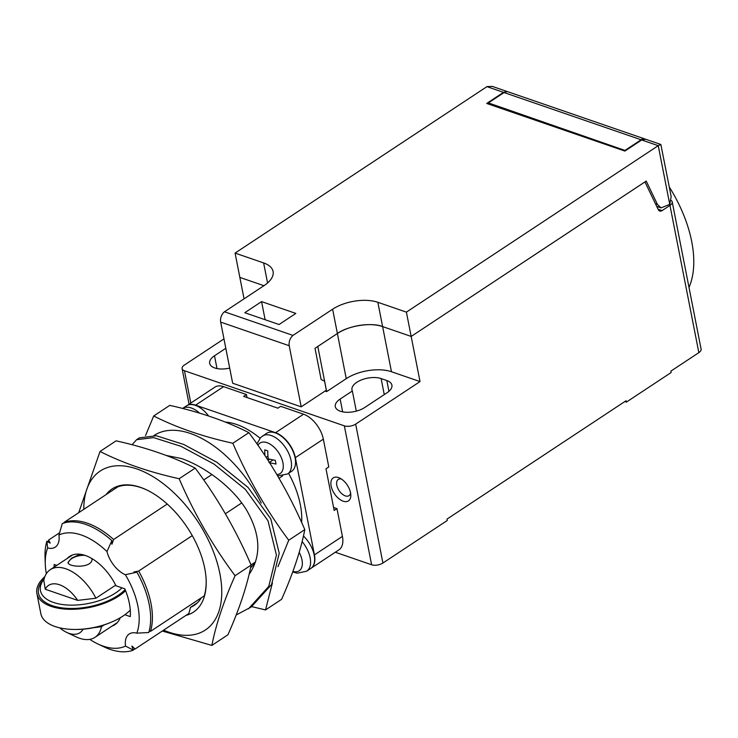 <?xml version="1.0" encoding="UTF-8"?>
<svg xmlns="http://www.w3.org/2000/svg" width="738" height="738" viewBox="0 0 738 738"><rect width="100%" height="100%" fill="white"/><g stroke="black" fill="none" stroke-linecap="round" stroke-linejoin="round"><path stroke-width="1.11" d="M669.966 205.404L662.134 210.588A4.871 3.247 -71 0 1 659.726 211.022A4.871 3.247 -71 0 1 658.278 209.638L644.957 181.926L411.167 336.436L420.023 381.583L355.661 424.119A8.109 3.967 168.9 0 1 344.351 425.844L371.611 564.755A8.109 3.967 -11.1 0 0 382.911 563.02L447.274 520.484L447.007 519.091L626.092 400.725L626.368 402.118L671.137 372.524L670.87 371.14L698.849 352.644A8.109 3.967 -11.1 0 0 701.1 349.111L672.217 201.88A8.109 3.967 168.9 0 1 669.966 205.404L698.849 352.644M671.34 200.533A8.109 3.967 168.9 0 1 672.217 201.88M624.809 401.583L626.368 402.118M335.301 552.236L371.611 564.755M229.693 368.087A17.435 8.515 168.9 0 1 209.666 363.364A17.435 8.515 168.9 0 1 214.5 355.771L225.81 348.299M387.072 392.736L364.683 407.533A17.435 8.515 168.9 0 1 346.675 412.293A17.435 8.515 168.9 0 1 335.301 406.656A17.435 8.515 168.9 0 1 340.135 399.064L352.349 390.992A17.435 8.515 168.9 0 1 351.971 389.895A17.435 8.515 168.9 0 1 361.675 379.83A17.435 8.515 168.9 0 1 381.122 378.585L386.832 380.55A17.435 8.515 168.9 0 1 391.906 385.144A17.435 8.515 168.9 0 1 387.072 392.736M223.965 338.89L184.343 365.079A8.109 3.967 168.9 0 0 182.102 368.613A8.109 3.967 168.9 0 0 184.463 370.744L344.351 425.844M420.023 381.583L391.472 371.74A32.444 15.849 -11.1 0 0 346.242 378.668L326.657 391.61L325.071 391.066M326.657 391.61L317.801 346.463L337.386 333.521A32.444 15.849 168.9 0 1 382.616 326.593L411.167 336.436L646.22 181.078L657.447 204.426L661.063 207.876L669.753 204.343L658.241 145.681L660.851 144.473L671.174 196.585L669.753 204.343M235.081 253.088L263.632 262.931A32.444 15.849 168.9 0 1 273.088 271.483A32.444 15.849 168.9 0 1 264.093 285.597L224.463 311.787L292.986 335.403L332.617 309.213A32.444 15.849 168.9 0 1 377.847 302.294L406.398 312.128L658.241 145.681L641.682 139.971L624.892 151.069L486.702 103.449L503.491 92.351L486.932 86.641L235.081 253.088L239.85 277.396L263.936 285.698L239.85 277.396L244.057 298.835M352.349 390.992L356.306 411.14M331.141 486.047A13.791 7.749 56.5 0 1 339.664 478.049A13.791 7.749 56.5 0 1 350.818 494.93A13.791 7.749 56.5 0 1 342.229 500.825A13.791 7.749 56.5 0 1 331.141 486.047M625.547 150.635L488.39 102.905L488.63 104.113M645.39 139.159A8.109 5.415 109 0 0 645.113 139.058A8.109 5.415 109 0 0 641.11 139.777L625.446 150.128M688.997 287.442A105.442 59.271 -123.5 0 0 669.292 186.991M645.113 139.058L508.067 91.826A8.109 5.415 109 0 0 504.054 92.545L488.39 102.905M350.596 492.956A9.732 5.47 56.5 0 1 349.019 495.668A9.732 5.47 56.5 0 1 342.008 493.906A9.732 5.47 56.5 0 1 336.796 485.189A9.732 5.47 56.5 0 1 338.281 479.423A9.732 5.47 56.5 0 1 341.399 479.036M132.056 444.737L136.595 439.7L139.39 437.855L156.382 435.761L183.799 444.479L216.806 462.228L248.097 487.486L270.791 518.897L279.222 553.232L271.584 584.524L251.197 607.023L236.178 614.994M166.188 455.429L181.548 458.547C202.581 465.761 231.372 485.3 246.427 509.82C260.68 534.635 261.566 556.166 249.075 574.422M136.595 439.7L153.587 437.616L180.994 446.324L214.011 464.082L245.302 489.331L267.986 520.742L276.418 555.077L268.78 586.378L248.392 608.868M145.552 435.54L153.698 415.992L169.768 405.374C199.814 412.035 226.197 421.13 248.891 432.643C271.206 462.541 289.84 494.866 304.803 529.616C300.744 550.428 293.004 573.657 281.593 599.321L265.523 609.939L251.778 606.627M250.606 567.623L251.16 567.254M255.007 562.301A68.606 38.56 56.5 0 1 250.569 567.817M282.589 475.927L279.047 478.27M301.648 522.522A72.997 41.033 -123.5 0 0 288.576 473.316M260.007 438.197A72.997 41.033 -123.5 0 0 225.367 422.09M304.803 529.616L288.743 540.234L277.949 566.701M272.442 582.863L265.523 609.939M248.891 432.643L232.83 443.261C247.793 478.012 266.427 510.336 288.743 540.234M153.698 415.992C176.4 427.514 202.775 436.601 232.83 443.261M311.325 568.066A22.712 12.767 -123.5 0 0 314.434 554.884L295.357 457.652A22.712 12.767 -123.5 0 0 275.551 432.699L195.607 405.144A22.712 12.767 -123.5 0 0 187.277 405.411M146.77 489.958A72.997 41.033 -123.5 0 0 141.078 487.652A72.997 41.033 -123.5 0 0 117.803 486.859L64.04 522.403L64.031 522.974M89.732 639.366A64.889 36.476 -123.5 0 0 97.794 643.933L104.086 646.903A72.997 41.033 -123.5 0 0 133.366 650.141L125.525 646.091A22.712 12.767 56.5 0 1 129.215 633.997A22.712 12.767 56.5 0 1 136.816 633.158L148.762 632.531A72.997 41.033 -123.5 0 0 136.917 572.199L125.359 574.727A22.712 12.767 56.5 0 1 106.973 551.563L111.872 540.64A72.997 41.033 -123.5 0 0 62.287 523.556L58.939 535.013A22.712 12.767 56.5 0 1 55.249 547.126A22.712 12.767 56.5 0 1 47.638 547.956L46.891 541.185A72.997 41.033 -123.5 0 0 45.036 557.55L45.304 564.505A64.889 36.476 -123.5 0 0 46.337 573.712M48.099 541.978A72.997 41.033 56.5 0 1 48.643 540.022L50.212 543.131A22.712 12.767 56.5 0 1 46.891 541.185M48.643 540.022L59.76 532.679M197.489 602.725L190.459 607.374L188.882 613.453L135.119 648.988L131.908 646.073A22.712 12.767 56.5 0 0 133.366 650.141M149.159 631.101L150.506 631.368L204.278 595.834A72.997 41.033 -123.5 0 0 206.142 579.81M251.058 564.911L255.459 562.005M241.732 502.929L225.376 513.74M192.267 535.622L138.67 571.046L133.938 571.968A22.712 12.767 56.5 0 0 136.917 572.199M64.04 522.403A72.997 41.033 56.5 0 1 113.624 539.487L111.927 544.229A22.712 12.767 56.5 0 1 111.872 540.64M113.624 539.487L167.249 504.045M203.716 479.94L211.907 474.534M154.048 435.457A95.303 53.57 56.5 0 1 261.252 503.021M135.119 648.988A72.997 41.033 56.5 0 1 133.154 649.634M67.167 558.5A40.959 23.026 56.5 0 1 69.64 556.378A40.959 23.026 56.5 0 1 115.986 585.788L124.823 588.832A52.721 29.631 56.5 0 1 130.275 616.608L124.86 614.745M120.257 617.761A40.959 23.026 56.5 0 1 114.814 624.726A40.959 23.026 56.5 0 1 111.89 626.165M54.068 567.153A52.721 29.631 56.5 0 1 54.188 564.487L56.761 565.382M136.816 633.158A64.889 36.476 -123.5 0 0 125.359 574.727M106.973 551.563A64.889 36.476 -123.5 0 0 58.939 535.013M47.638 547.956A64.889 36.476 -123.5 0 0 45.304 564.505M97.794 643.933A64.889 36.476 -123.5 0 0 125.525 646.091M311.224 568.149L338.954 549.828A22.712 12.767 -123.5 0 0 342.414 536.388L336.971 508.611L334.166 510.456L325.993 468.787L328.788 466.942L323.345 439.156A22.712 12.767 -123.5 0 0 303.539 414.202L280.698 406.334L277.894 408.179L243.632 396.371L246.427 394.526L223.586 386.647A22.712 12.767 -123.5 0 0 214.878 387.146L187.157 405.476M299.194 552.375A18.275 10.277 56.5 0 1 292.921 571.406M201.336 597.78A68.606 38.56 56.5 0 1 194.205 605.391A68.606 38.56 56.5 0 1 190.459 607.374M138.67 571.046A72.997 41.033 56.5 0 1 150.506 631.368M257.959 445.282A18.275 10.277 56.5 0 1 278.807 452.92A18.275 10.277 56.5 0 1 276.87 474.562M106.124 494.58A73.809 41.485 56.5 0 1 140.386 487.329A73.809 41.485 56.5 0 1 146.447 489.811A73.809 41.485 56.5 0 1 206.16 580.151A73.809 41.485 56.5 0 1 185.967 615.381M292.718 571.95L297.202 573.214L306.667 571.194L310.707 568.528A22.74 12.786 -123.5 0 0 303.438 535.991M208.577 415.974A22.74 12.786 -123.5 0 0 186.603 405.808L182.59 408.455A22.74 12.786 -123.5 0 1 199.574 413.132M277.663 475.909L287.589 473.962L291.63 471.296A22.74 12.786 -123.5 0 0 289.748 445.282A22.74 12.786 -123.5 0 0 266.547 433.354L260.643 437.533L256.972 443.87M247.027 397.542L246.427 394.526M336.971 508.611L333.576 507.44M264.979 455.623A40.562 27.075 -71 0 1 264.776 449.848L267.802 450.89A40.562 27.075 109 0 0 268.281 458.907L275.292 460.364L276.012 464.045L269.01 462.588M163.642 630.141A95.303 53.57 -123.5 0 0 219.878 573.647A95.303 53.57 -123.5 0 0 144.611 472.135A95.303 53.57 -123.5 0 0 83.8 509.34M267.986 456.425L266.87 456.804M267.986 460.217L269.471 459.239M272.931 459.995L269.361 462.357M100.027 451.471L116.097 440.844C146.142 447.514 172.517 456.601 195.219 468.113C217.535 498.012 236.169 530.336 251.132 565.087C247.073 585.898 239.333 609.127 227.922 634.791L211.852 645.409C215.92 624.606 223.66 601.369 235.071 575.705C212.756 545.816 194.122 513.491 179.159 478.731C149.104 472.071 122.729 462.984 100.027 451.471L78.671 512.735M162.286 631.027L211.852 645.409M104.224 624.892L101.475 626.71A40.553 22.795 56.5 0 1 94.999 637.328A40.553 22.795 56.5 0 1 76.115 636.857L66.678 632.401A28.385 15.959 56.5 0 1 59.75 627.854M45.249 589.228A28.385 15.959 56.5 0 1 77.656 600.391L45.249 589.228L43.8 580.28A40.553 22.795 56.5 0 1 50.276 569.662A40.553 22.795 56.5 0 1 95.894 598.232L115.672 585.16M91.973 558.592C93.172 568.528 68.21 567.448 68.007 562.522L71.568 558.168L80.082 554.238M266.095 457.311L267.959 456.084M251.132 565.087L235.071 575.705M195.219 468.113L179.159 478.731M101.475 626.71L93.671 627.697M83.071 629.182A28.385 15.959 56.5 0 1 66.678 632.401M85.036 555.373A12.168 5.941 -11.1 0 0 68.247 563.103M77.656 600.391L95.894 598.232M109.353 622.992A44.612 21.789 168.9 0 1 76.457 629.449M44.086 579.026A44.612 21.789 -11.1 0 0 59.501 604.035A44.612 21.789 -11.1 0 0 115.654 592.918A44.612 21.789 -11.1 0 0 121.991 587.854M44.142 578.832L43.929 579.062A47.047 22.979 -11.1 0 0 57.075 607.005A47.047 22.979 -11.1 0 0 117.776 595.594A47.047 22.979 -11.1 0 0 125.128 589.57M130.266 610.114A48.662 23.773 168.9 0 1 78.523 629.385A48.662 23.773 168.9 0 1 40.848 613.693L36.9 593.546A48.662 23.773 -11.1 0 0 73.874 609.274A48.662 23.773 -11.1 0 0 125.589 590.704M44.88 576.581A48.662 23.773 -11.1 0 0 36.9 593.546M261.575 301.611L295.837 313.419L279.047 324.517L244.785 312.709L261.575 301.611L265.126 319.72M292.986 335.403C289.979 338.152 288.715 341.593 289.204 345.725L301.196 406.841L232.664 383.225L220.671 322.109A8.109 5.415 -71 0 1 224.463 311.787M486.932 86.641A8.109 5.415 -71 0 1 487.006 86.595L492.329 86.401L507.772 91.733M503.491 92.351L507.495 91.623M641.682 139.971L645.685 139.251L660.851 144.473M406.398 312.128L411.167 336.427L382.616 326.593C372.044 322.054 347.709 325.781 337.386 333.511L346.242 378.668M301.196 406.841L326.334 390.227L324.545 381.131L321.141 379.535L315.006 348.299L337.386 333.511L332.617 309.213M355.661 424.119L382.911 563.02M391.472 371.74L377.847 302.294M342.644 411.859L340.135 399.064M388.944 391.325L386.832 380.55M381.122 378.585L384.258 394.59M217.009 368.557L214.5 355.771M184.463 370.744L190.801 403.068M658.056 209.186L662.134 210.588M504.054 92.545L641.11 139.777M275.551 432.699L303.539 414.202M223.586 386.647L195.607 405.144M295.357 457.652L323.345 439.156M314.434 554.884L342.414 536.388M306.667 571.194A22.74 12.786 -123.5 0 0 302.11 541.581M287.589 473.962A22.74 12.786 -123.5 0 0 285.717 447.948A22.74 12.786 -123.5 0 0 262.516 436.029M267.562 282.968L263.632 262.931M220.671 322.109L289.204 345.725M655.445 203.734L657.447 204.426M189.085 404.203L182.102 368.613M94.999 637.328L117.287 622.604M50.276 569.662L72.564 554.939M656.709 206.372L660.916 207.821"/></g></svg>
